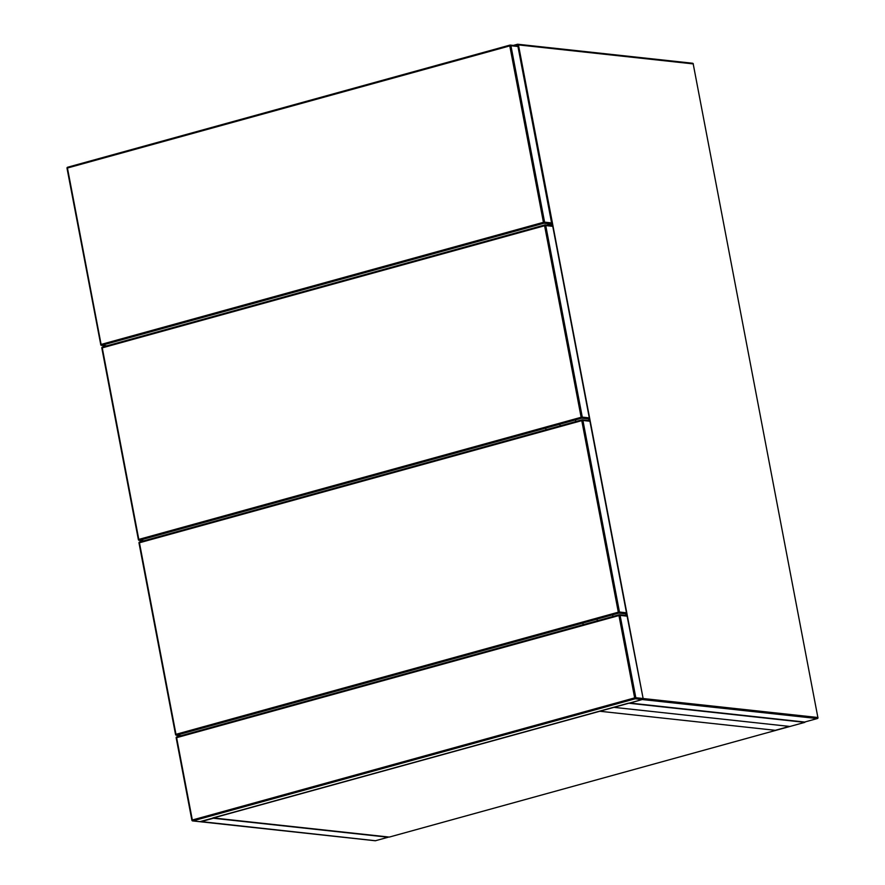 <?xml version="1.0" encoding="UTF-8"?>
<svg xmlns="http://www.w3.org/2000/svg" width="885" height="885" viewBox="0 0 885 885"><rect width="100%" height="100%" fill="white"/><g stroke="black" fill="none" stroke-linecap="round" stroke-linejoin="round"><path stroke-width="1.33" d="M628.427 703.188L804.819 722.359L389.3 837.077L212.898 817.906L628.427 703.188M789.409 726.408L775.26 730.313L599.687 711.241L613.836 707.336L789.409 726.408M545.68 428.119L546.001 429.778M582.861 623.029L583.182 624.688M559.829 424.214L560.15 425.873M597.01 619.113L597.331 620.783M200.43 821.523L375.483 840.728L388.15 837.232L213.396 818.249L200.729 821.745A0.863 0.763 -83.8 0 1 200.475 821.767L375.229 840.75A0.863 0.763 96.2 0 1 374.986 840.673M200.121 821.612A0.863 0.763 -83.8 0 0 200.475 821.767A0.863 0.863 0 0 1 200.087 821.623L642.233 699.537L635.231 698.774L192.908 820.893L199.91 821.656A0.863 0.763 96.2 0 1 199.413 821.601M388.526 836.989A0.863 0.763 -83.8 0 1 388.15 837.232L375.483 840.728A0.863 0.763 96.2 0 1 375.229 840.75A0.863 0.863 0 0 0 375.561 840.728L375.616 840.695M213.097 818.028L213.396 818.249A0.863 0.763 96.2 0 0 213.772 818.005M513.388 45.412L517.404 44.305M575.46 419.888L575.781 421.559M612.641 614.798L612.962 616.469M626.093 615.462L625.783 613.825L618.88 613.084L176.557 735.203L181.115 735.689M588.912 420.552L588.602 418.915L581.699 418.174L139.376 540.292L143.934 540.79M551.731 225.642L551.377 223.739M517.437 45.876L517.294 45.069L515.28 45.622M628.87 703.232L642.377 699.493L629.888 703.055L804.642 722.049L817.297 718.554L642.543 699.57A0.863 0.763 -83.8 0 0 643.13 698.519L817.884 717.503L693.198 63.897L518.444 44.903L643.13 698.519L627.122 616.159L620.108 615.396L635.817 697.723L642.82 698.486A0.863 0.763 96.2 0 1 642.233 699.537L642.311 699.526A0.863 0.863 0 0 0 642.93 698.531M518.444 44.903A0.863 0.763 -83.8 0 0 517.537 44.272L517.294 45.069L518.444 44.903M692.291 63.255A0.863 0.763 96.2 0 1 693.198 63.897L693.309 63.93A0.863 0.863 0 0 0 692.546 63.233L517.791 44.25A0.863 0.863 0 0 0 517.471 44.272L513.355 45.412M693.22 64.019L817.884 717.503A0.863 0.763 96.2 0 1 817.297 718.554L817.364 718.543A0.863 0.863 0 0 0 817.994 717.547L817.895 717.635M817.463 718.476L804.642 722.049A0.863 0.763 -83.8 0 1 804.388 722.072A0.863 0.863 0 0 0 804.708 722.038L804.775 722.005M804.144 721.994A0.863 0.763 -83.8 0 0 804.388 722.072L629.633 703.077A0.863 0.763 96.2 0 1 629.512 703.055A0.863 0.863 0 0 0 629.633 703.077A0.863 0.763 96.2 0 0 629.888 703.055L629.744 703M510.933 45.732L544.585 222.157L551.598 222.92L517.946 46.496L510.933 45.732A0.863 0.763 -83.8 0 0 510.026 45.102L509.782 45.898L67.448 168.017L101.1 344.442L543.434 222.323L509.782 45.898L510.933 45.732M517.968 46.617L517.946 46.496A0.863 0.763 -83.8 0 0 517.294 45.843L510.28 45.08A0.863 0.863 0 0 0 509.959 45.102L67.636 167.232A0.863 0.863 0 0 0 67.006 168.227L67.636 167.232L509.893 45.135M100.746 344.575L67.006 168.227L100.768 344.696A0.863 0.763 -83.8 0 0 101.675 345.327L106.753 345.88M551.609 223.053L551.598 222.92A0.863 0.763 -83.8 0 1 551.012 223.971L546.897 225.122L551.012 223.971L544.01 223.208L101.675 345.327L100.669 344.652A0.863 0.863 0 0 0 101.421 345.349L106.631 345.913M551.178 223.894L551.078 223.96A0.863 0.863 0 0 0 551.698 222.965L518.046 46.54A0.863 0.863 0 0 0 517.294 45.843A0.863 0.763 -83.8 0 0 517.039 45.865M67.537 167.298A0.863 0.763 -83.8 0 0 67.105 168.139M544.585 222.157L543.434 222.323L544.01 223.208A0.863 0.763 -83.8 0 0 544.585 222.157M175.628 734.439L139.443 542.77L175.982 734.318L618.316 612.199L581.777 420.64L139.443 542.77L139.631 541.974L581.887 419.888M619.467 612.033L626.48 612.796L589.941 421.249L582.927 420.486L619.467 612.033L618.316 612.199L618.88 613.084A0.863 0.763 96.2 0 0 619.467 612.033M180.994 735.734L176.303 735.225A0.863 0.763 96.2 0 1 175.65 734.561L175.54 734.517A0.863 0.863 0 0 0 176.303 735.225A0.863 0.763 96.2 0 0 176.557 735.203L175.54 734.517L139 542.97A0.863 0.863 0 0 1 139.631 541.974L581.954 419.855L581.777 420.64L582.927 420.486A0.863 0.763 96.2 0 0 582.275 419.833A0.863 0.863 0 0 0 581.954 419.855L582.02 419.855A0.863 0.763 96.2 0 1 582.275 419.833L589.288 420.596A0.863 0.763 96.2 0 1 589.941 421.249L590.041 421.293M139.1 542.892A0.863 0.763 96.2 0 1 139.531 542.04M138.447 539.529L102.262 347.86L138.801 539.408L581.135 417.289L544.596 225.741L102.262 347.86L102.45 347.064L544.706 224.978M582.286 417.123L589.299 417.886L552.76 226.339L545.746 225.575L582.286 417.123L581.135 417.289L581.699 418.174A0.863 0.763 96.2 0 0 582.286 417.123M143.812 540.823L139.122 540.315A0.863 0.763 96.2 0 1 138.469 539.662L138.37 539.618A0.863 0.863 0 0 0 139.122 540.315A0.863 0.763 96.2 0 0 139.376 540.292L138.37 539.618L101.83 348.07A0.863 0.863 0 0 1 102.45 347.064L544.773 224.945L544.596 225.741L545.746 225.575A0.863 0.763 96.2 0 0 545.094 224.923A0.863 0.863 0 0 0 544.773 224.945L544.839 224.945A0.863 0.763 96.2 0 1 545.094 224.923L552.107 225.686A0.863 0.763 96.2 0 1 552.76 226.339L552.859 226.383M101.919 347.982A0.863 0.763 96.2 0 1 102.35 347.13M191.979 820.13L176.624 737.67L192.333 820.008L634.656 697.889L618.958 615.551L176.624 737.67L176.812 736.884L619.069 614.798M635.231 698.774A0.863 0.763 -83.8 0 0 635.817 697.723L634.656 697.889L635.231 698.774M627.222 616.192L627.122 616.159A0.863 0.763 96.2 0 0 626.469 615.495L619.456 614.743A0.863 0.863 0 0 0 619.135 614.765L618.958 615.551L620.108 615.396A0.863 0.763 -83.8 0 0 619.201 614.754L176.812 736.884A0.863 0.863 0 0 0 176.181 737.88L191.89 820.218L192.908 820.893A0.863 0.763 -83.8 0 1 192.653 820.915L199.656 821.678A0.863 0.863 0 0 0 199.977 821.645L213.351 817.961M192.001 820.262A0.863 0.763 -83.8 0 0 192.653 820.915A0.863 0.863 0 0 1 191.89 820.218L192.001 820.262M176.281 737.802A0.863 0.763 96.2 0 1 176.701 736.951"/></g></svg>
